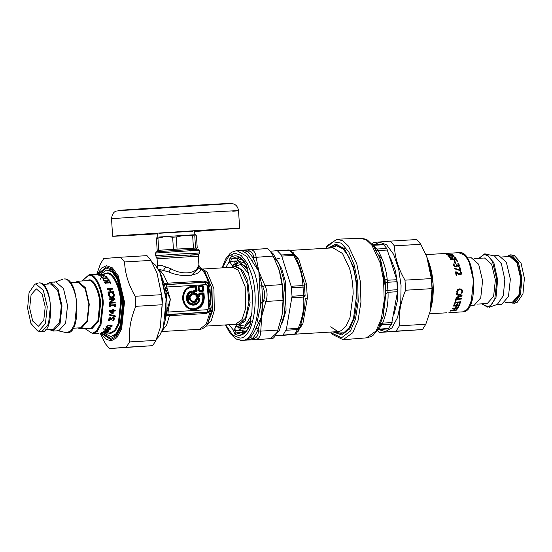 <?xml version="1.0" encoding="UTF-8"?>
<svg xmlns="http://www.w3.org/2000/svg" width="552" height="552" viewBox="0 0 552 552"><rect width="100%" height="100%" fill="white"/><g stroke="black" fill="none" stroke-linecap="round" stroke-linejoin="round"><path stroke-width="0.83" d="M333.104 331.911L341.791 334.981L349.685 328.813L354.501 317.545L357.103 300.971L356.571 282.52L353.363 266.45L344.4 248.628L335.83 244.039L328.109 248.138M334.885 331.807L342.757 334.015L349.513 329.068M344.738 249.007L336.989 244.867L329.882 248.034M326.246 247.337L327.605 245.426L337.099 239.209L342.875 240.844L348.429 246.088L356.82 263.946L360.352 281.672L360.946 302.041L358.075 320.339L352.756 332.773L343.096 339.708L332.932 334.664L331.352 332.932L341.612 337.714L350.368 331.117L355.467 319.187L358.22 301.64L357.655 282.106L354.267 265.098L348.74 251.774L341.164 243.115L333.077 241.776L325.597 248.29M383.681 244.757L382.86 244.363L373.331 244.84L373.883 245.254L383.681 244.757L386.807 248.503L396.771 279.712L397.523 291.691L391.568 324.141L388.173 328.861L377.906 329.668M382.881 244.357L373.338 244.84L378.079 250.532L387.566 250.008M343.096 339.708L366.5 337.858C370.613 336.844 372.966 335.809 373.552 334.747L378.286 328.888L383.157 316.365L385.662 289.289L381.563 263.276L379.652 257.625L384.91 278.829L387.276 280.237L387.325 282.286L397.095 281.713M380.673 323.658L382.646 323.148L378.665 329.523L388.173 328.861M384.91 278.829L385.234 282.238L387.325 282.286L388.035 292.305L397.523 291.691M385.234 282.238L385.862 293.961L383.157 316.365M376.05 250.228L378.079 250.532C383.385 260.309 386.448 270.211 387.276 280.237L396.771 279.712M385.862 293.961L388.035 292.305C388.477 302.441 386.683 312.722 382.646 323.148L392.127 322.534M377.782 329.716L378.562 329.53M330.6 332.062L331.352 332.932M382.205 259.261L378.527 254.886M294.575 254.941L293.022 254.279L293.595 255.397L294.934 255.555L294.575 254.934L291.07 250.739L289.082 249.966L277.311 250.67L289.069 249.966L293.022 254.279L281.361 254.976L277.304 250.67L270.418 251.201M279.553 335.609L294.388 334.45L275.503 335.699M297.245 332.104L302.848 323.872L300.55 325.411L299.501 328.074L298.183 328.371L294.464 334.443L279.616 335.602M296.576 332.87L294.94 334.07L282.617 335.154M283.279 334.767L286.412 329.075L292.042 296.258L291.166 286.253L281.361 254.976M302.848 323.872L307.354 298.087L306.477 284.156L304.338 283.963L304.538 286.557L302.938 285.55L303.655 297.059C304.469 307.34 302.648 317.779 298.183 328.371L286.412 329.075M295.913 333.753L294.464 334.443L296.293 333.401L299.315 328.481L297.763 329.558L286.095 330.255M299.501 328.074L299.225 328.716M304.538 286.557L305.125 295.886L303.655 297.059L291.891 297.756M306.477 284.156L298.784 259.323L296.314 258.053L294.934 255.555M298.784 259.323L292.436 252.16M305.125 295.886L304.338 283.963L299.998 267.237L296.314 258.053M300.55 325.411L302.875 316.751L304.745 305.849L305.256 298.501L307.354 298.087M293.305 252.747L292.933 252.747M298.246 331.234L297.769 331.297M96.779 274.275L100.43 263.856L103.748 258.543L120.598 257.225L124.552 261.972C125.056 273.585 128.595 285.011 135.178 296.265L135.806 306.325C130.693 318.373 128.616 330.248 129.582 341.936L126.263 347.249L109.413 348.567L105.46 343.82L100.312 333.484M157.037 273.081L162.495 299.715L160.28 327.522M109.413 348.567L152.662 345.669L155.988 340.356L160.225 327.75L162.212 304.745L161.577 294.685L156.961 272.888L150.958 260.392L147.005 255.645L120.598 257.225M152.662 345.669L126.263 347.249M129.582 341.936L155.988 340.356M162.212 304.745L135.806 306.325M135.178 296.265L161.577 294.685M150.958 260.392L124.552 261.972M379.224 332.463L422.473 329.565L425.799 324.252L430.036 311.645L432.023 288.641L431.388 278.581L426.779 256.783L420.769 244.288L416.815 239.54L390.409 241.12L394.363 245.861C394.866 257.473 398.406 268.907 404.989 280.154L405.616 290.221C400.504 302.268 398.427 314.136 399.393 325.825L396.074 331.145L379.224 332.463L377.313 330.441M390.464 257.95L395.467 270.846L397.744 285.736L397.343 300.943L393.942 314.55M378.858 329.599L385.199 331.635L391.872 327.964L397.578 317.51L400.78 302.034L401.056 285.474L398.71 269.121L393.597 254.293L386.642 244.833L379.576 242.231L374.021 244.805M373.711 245.088L373.193 245.599M372.172 244.343L373.559 242.431L390.409 241.12M420.769 244.288L394.363 245.861M404.989 280.154L431.388 278.581M432.023 288.641L405.616 290.221M399.393 325.825L425.799 324.252M422.473 329.565L396.074 331.145M100.671 274.04L106.722 269.969L111.987 271.901L117.162 278.953L122.716 302.179L120.129 326.039L115.879 333.822L110.911 336.561L104.418 333.477M45.216 306.919L42.131 293.961L36.315 288.868L31.091 294.768L29.642 308.133L32.727 321.085L38.543 326.184L43.767 320.284L45.216 306.919M98.442 274.185L96.614 274.282M104.611 333.222L110.117 332.897L114.533 330.462L118.307 323.541L120.612 302.33C120.239 287.647 112.422 271.901 106.391 273.702L100.781 274.344M98.152 274.648L98.684 274.544M96.103 274.365L95.703 274.337L96.103 274.365M99.815 274.096L99.291 274.461M101.961 274.33L102.368 274.192M102.175 275.703L103.81 276.407M102.858 275.662L103.845 276.117L103.162 276.159L102.196 275.407L102.879 275.365M106.853 278.836L107.737 278.781L108.937 279.809L108.91 281.051M103.873 278.788L103.762 280.112L104.832 280.892L106.722 281.127L108.213 280.671L108.351 279.588L106.929 278.601L107.799 278.518L108.999 279.56L108.979 280.809L107.095 281.444L104.687 281.072L103.189 279.898L102.948 278.808L103.845 278.753L103.824 279.857L104.901 280.644L106.791 280.892L108.282 280.43L108.351 279.588M102.893 279.07L103.845 278.753M109.186 280.45L108.979 280.809M107.04 288.917L112.649 288.586L112.85 289.289M107.895 292.132L110.207 291.877L109.551 289.338L107.35 289.469L107.143 288.758L112.746 288.427L112.96 289.138L110.214 289.296L110.869 291.842L113.615 291.677L113.781 292.429L108.178 292.767L108.013 292.008L110.207 291.877M110.214 289.296L110.759 291.967L113.498 291.801L113.671 292.546M109.089 298.901L114.692 298.57L114.795 299.467L110.207 302.441L115.037 302.158L115.085 302.91L109.482 303.248M114.692 298.57L114.926 299.425L110.338 302.427L115.168 302.137L115.216 302.903L109.613 303.241L109.537 302.075L113.74 299.343L109.303 299.605L109.213 298.853L114.816 298.515M115.789 315.999L115.699 316.627L108.93 314.875M109.055 314.992L109.13 314.329L115.913 316.13L115.816 316.765L109.055 314.992M106.364 332.249L101.375 332.518M107.674 331.752L105.922 332.47M102.168 332.697L107.723 332.049L106.529 332.739M102.651 332.773L102.203 333.001M98.98 333.56L92.708 333.932L97.221 331.497L100.995 324.576L103.3 303.365C102.927 288.675 95.11 272.929 89.079 274.73L81.896 280.982M104.57 332.918L104.928 333.194M103.728 331.386L104.266 330.793L103.728 331.393L104.604 331.717L106.225 331.214L106.253 330.517L106.163 330.931L106.253 330.517L104.963 330.627M106.225 331.214L106.322 330.8L104.335 331.076M108.006 331.055L106.791 330.489L105.998 331.683L103.127 331.883L103.12 331.428L106.439 330.448L108.544 330.6L108.33 331.586L107.612 331.628L108.109 330.931M108.482 330.317L108.613 331.055L107.55 331.338M104.314 331.987L103.072 331.593L103.058 331.145M106.791 330.489L106.777 331.248L105.998 331.683M108.068 331.345L106.715 330.958M108.544 330.6L108.613 331.055M110.007 328.599L110.027 328.978L109.103 328.461L107.992 328.75L107.467 329.71L110.027 328.978M109.945 328.716L109.02 328.205L107.992 328.75M107.909 328.488L107.392 329.434M105.556 329.206L105.977 328.24L105.667 328.93L106.929 329.737L106.895 328.854M110.476 327.978L110.559 328.681L109.593 329.385L107.288 329.82L104.873 329.42M106.971 329.116L106.929 329.737L107.695 328.454L110.559 328.233L110.635 328.944L109.669 329.654L107.364 330.096L105.253 329.917L105.052 328.909L106.067 328.495M105.584 328.668L105.48 329.082M105.177 329.647L105.052 328.909M110.559 328.233L110.559 328.681M111.435 326.329L111.104 325.77L107.688 325.977L106.846 326.605L107.164 327.15L110.559 326.95L111.435 326.329L111.007 325.542L111.345 326.094L111.007 325.542L109.358 325.501L107.585 325.749L106.75 326.37L107.074 326.908L106.75 326.37M106.846 326.605L107.164 327.15M112.049 325.577L111.966 326.059L108.461 327.44C106.481 327.577 105.701 327.232 106.129 326.404M106.225 326.646L109.689 325.156C111.676 325.038 112.463 325.418 112.056 326.294L108.551 327.688C106.57 327.826 105.791 327.481 106.225 326.646L106.156 327.219M112.111 325.68L111.966 326.059M110.655 318.421L109.324 318.442L109.234 320.353L108.44 320.395M113.553 318.89L113.401 318.111L112.58 317.869L111.711 318.235L111.29 319.339L110.669 319.373M113.947 317.531L114.216 318.808L113.671 320.401L112.877 320.45L113.671 319.049L113.401 318.111L112.705 318.014L111.828 318.387L111.407 319.498L110.786 319.539L110.11 318.276L109.448 318.594L109.351 320.526L108.558 320.567L109.041 318.09L110.158 317.538L111.29 318.463L112.884 317.276L114.119 317.738M113.56 320.229L112.76 320.277M110.6 318.345L109.986 318.124M114.064 317.683L114.333 318.966L113.671 320.401M110.51 311.287L112.698 311.155L110.51 311.287L112.553 313.143L112.698 311.155M110.379 311.211L112.553 313.143M115.14 310.162L115.099 310.928L113.174 311.045L112.967 313.619L112.18 313.667M113.243 309.568L113.339 310.348L115.264 310.231L115.23 311.004L113.305 311.121L113.098 313.722L112.304 313.771L109.627 311.307L109.662 310.569L112.739 310.383L112.767 309.665L113.374 309.631L113.339 310.348M110.11 304.214L110.269 305.001L114.726 304.738L114.699 303.952L115.271 303.917L115.334 306.305L114.768 306.339L114.754 305.56L110.29 305.822L110.303 306.608L109.731 306.643L109.669 304.255L110.241 304.221L110.269 305.001M114.754 305.56L110.165 305.801L110.172 306.581L109.606 306.608M115.14 303.917L115.209 306.277L114.637 306.312M112.553 293.326L113.443 293.271L114.264 295.044L113.836 296.983L113.243 297.473M108.592 293.56L109.489 293.512L109.096 295.341L109.889 296.61L111.67 297.031L113.277 296.383M109.889 296.61L111.787 296.962L113.395 296.307L112.953 296.659M113.912 294.016L114.388 294.954L113.96 296.914L111.904 297.797L109.669 297.176L108.578 295.285L108.703 293.457L109.606 293.402L109.22 295.251L110.014 296.527M113.443 293.271L114.029 293.919M113.395 296.307L113.74 294.982L112.663 293.215L113.553 293.167M109.468 281.982L110.041 281.948L110.828 283.604M104.438 282.279L105.273 282.776L109.738 282.507L109.544 281.755L110.117 281.72L110.917 283.397L110.09 282.865L105.625 283.128L105.88 283.693L105.308 283.728L104.514 282.051L105.356 282.555L109.813 282.286M105.625 283.128L105.798 283.907M105.611 276.497L106.991 277.235L107.033 278.194M101.637 277.049L102.934 278.118L104.839 278.284L106.315 277.911L106.391 276.994L104.894 276.262L105.784 276.207L107.04 276.959L107.081 277.925L105.218 278.443L102.789 278.18L101.23 277.297L100.933 276.497L101.83 276.442L101.865 277.263L102.982 277.849L104.894 278.015L106.364 277.635L106.391 276.994M100.94 276.835L101.83 276.442M106.991 277.235L107.081 277.925M103.555 275.117L102.292 274.282L102.955 274.24L104.556 275.269M100.816 275.275L99.636 274.468L101.478 275.241L103.569 274.813M102.955 274.24L104.576 274.972L98.974 275.303L97.352 274.572L99.277 275.372L100.83 274.979M100.298 274.434L101.492 274.937M98.014 274.537L99.291 275.068M77.784 327.957L80.84 328.826L87.43 321.305L89.279 304.249L85.346 287.716L77.922 281.216L75.065 282.438M73.168 328.233L80.771 327.778L87.071 320.588L88.837 304.283L85.084 288.482L77.984 282.265L70.449 282.714M49.521 329.641L53.289 331.055L58.885 330.724L65.633 323.017L67.53 305.539L63.501 288.606L55.897 281.941L50.294 282.279L46.803 284.128M53.289 331.055L60.113 323.348L62.01 305.87L57.981 288.931L50.377 282.272M45.519 329.882L53.261 329.42L59.561 322.23L61.327 305.925L57.567 290.124L50.474 283.907L42.808 284.363M47.258 306.753L43.332 290.331L35.949 283.976L34.824 284.225L29.056 292.594L27.6 308.292L30.947 323.465L37.612 330.965L38.909 331.069L45.43 323.631L47.258 306.753M459.223 267.61L459.878 267.575L460.803 270.998M454.372 268.217L459.988 270.383L459.326 267.451L459.982 267.409L460.913 270.873L454.696 268.817L454.475 268.058L460.099 270.252M454.082 261.841L454.758 261.8L455.517 263.456M455.607 263.249L454.924 263.29L454.158 261.62L454.841 261.579L455.607 263.249M451.75 257.322L451.895 256.549L452.743 256.314L455.165 257.184L455.503 258.17L454.613 258.219L454.544 257.253L453.164 256.694L452.606 257.122L453.116 256.963L452.557 257.391L452.757 258.15M454.531 258.446L454.489 257.515L454.531 258.446M451.846 256.825L452.702 256.59L455.117 257.453L455.448 258.426M448.921 256.797L449.901 256.459L449.894 257.687L449.88 256.77L449.894 257.687L451.357 258.329L451.929 257.881L451.357 258.329L451.978 257.618L451.798 257.053M453.164 256.694L451.853 258.522L450.453 258.288L448.962 256.521L449.901 256.459L449.949 257.418L451.412 258.067L451.978 257.618M454.593 258.184L454.544 257.253M451.239 310.183L450.073 310.797M456.552 309.575L455.103 310.5M450.708 311.052L450.135 311.087L451.018 310.19L456.621 309.858L455.738 310.755L450.646 310.762M459.319 304.987L458.215 307.202L457.553 307.243M458.215 307.202L457.636 307.498L458.422 305.546L456.842 305.642L456.097 307.526L455.434 307.567L456.18 305.684L453.482 305.842M456.007 307.271L455.345 307.312M456.276 305.918L453.578 306.077L453.813 305.553L459.416 305.215L458.298 307.457M456.842 305.642L456.097 307.526M458.519 305.787L456.939 305.877M461.382 298.225L461.237 298.915L456.297 299.205L455.738 301.42L455.069 301.454M455.848 301.613L455.186 301.647L455.897 298.722L461.5 298.39L461.355 299.08L456.414 299.377L455.738 301.42M461.237 295.63L458.595 294.802L458.464 296.645L461.237 295.63L458.719 294.927L458.464 296.645M461.941 295.016L461.927 296.058L456 298.225L456.138 297.473L457.794 296.886L458.112 294.754L456.483 294.216M461.803 295.92L455.883 298.066M458.112 294.754L456.614 294.333L456.697 293.56L462.065 295.147L461.927 296.058M461.32 289.993L459.65 289.565L457.932 290.214L457.291 291.532L457.856 293.284L456.966 293.34M461.141 289.862L459.781 289.634L458.056 290.29L457.415 291.622L457.981 293.388L457.091 293.443L456.773 291.649L457.622 289.683L459.816 288.799L461.921 289.427L462.576 291.318L461.941 293.153L461.044 293.209L461.941 291.352L461.451 290.069M461.327 289.027L462.445 291.228L461.81 293.05L460.913 293.098M461.382 289.062L461.789 289.358M460.534 301.62L459.664 304.614L459.002 304.656L459.678 302.275L458.146 302.365L457.525 304.607L456.863 304.649L457.477 302.406L455.4 302.53L454.627 304.683L453.965 304.725M457.422 304.38L456.759 304.421M459.568 304.387L458.905 304.428M454.627 304.683L454.061 304.952L455.034 302.151L460.637 301.813L459.664 304.614M455.4 302.53L454.724 304.911M457.587 302.606L455.51 302.731M458.146 302.365L457.525 304.607M459.781 302.475L458.25 302.572M457.981 307.602L456.725 309.368L456.062 309.41M456.725 309.368L456.131 309.686L457.049 308.071L455.469 308.161L454.6 309.727L453.937 309.769L454.807 308.202L452.109 308.361M454.531 309.451L453.861 309.493M454.882 308.464L452.185 308.63L452.461 308.195L458.063 307.864L456.794 309.644M455.469 308.161L454.6 309.727M457.125 308.333L455.545 308.43M448.9 312.673L451.715 312.501M446.202 312.832L446.547 312.811M451.143 312.535L449.466 312.632M451.577 254.651L452.523 254.658L449.073 256.059L453.813 256.087M452.019 254.624L452.495 254.955M447.844 256.066L451.584 254.589L446.437 254.665L452.04 254.327M453.509 255.79L448.252 256.142L447.879 255.783L451.584 254.589M449.107 255.769L453.544 255.507M450.501 259.343L456.104 259.012L457.408 261.303M456.104 259.012L457.484 261.082L456.821 261.117L455.807 259.281L454.227 259.378L455.124 261.358M454.227 259.378L455.2 261.13L454.537 261.172L453.565 259.419L450.867 259.578L450.563 259.095L456.173 258.757M456.069 265.001L458.07 266.119L458.643 265.029L457.684 263.849L458.484 263.808L459.312 265.043L459.326 266.188M456.69 264.96L458.07 266.119L458.588 265.822M453.192 264.18L453.986 264.132L453.986 265.422L455.531 266.375L456.338 265.843L456.166 264.808L456.787 264.774M454.565 266.147L456.242 266.023M453.986 264.132L454.662 265.967M457.594 264.049L458.395 264.001L459.361 266.112L458.477 266.63L456.856 265.774L456.621 266.65M458.167 265.947L458.684 265.643L458.167 265.947M456.725 266.478L456.856 265.774L456.725 266.478L455.807 266.892L454.393 266.519L453.44 265.312L453.282 263.98L454.075 263.932M459.968 271.867L460.885 271.701L461.527 273.157L461.058 274.765L459.126 274.765L456.276 272.584L456.69 275.545M460.768 271.819L461.41 273.261L461.003 274.806M455.359 272.019L456.152 271.97L460.002 274.296L460.775 273.868L460.865 273.143L460.085 271.75L460.885 271.701M456.276 272.584L456.808 275.462L456.159 275.503L455.469 271.901L456.262 271.853L460.12 274.199L460.775 273.868M467.268 257.977L471.236 257.736L478.66 264.242L482.593 280.768L480.744 297.825L474.154 305.346L470.104 305.587M474.216 258.612L484.525 257.998L491.618 264.215L495.379 280.016L493.612 296.32L487.312 303.51L476.935 304.131M484.759 253.92L494.461 255.949L501.368 263.725L504.832 279.436L503.32 295.7L497.352 304.366L489.417 307.25L481.551 303.855M493.191 255.838L498.711 255.514L506.322 262.172L510.352 279.105L508.454 296.583L501.706 304.29L496.103 304.628M502.479 256.928L509.848 256.487L516.948 262.704L520.708 278.505L518.935 294.809L512.642 301.999L505.197 302.441M510.241 254.838L514.388 255.604L521.053 263.104L524.4 278.277L522.944 293.974L517.176 302.344L514.471 303.324L509.192 302.206M248.566 273.357L247.372 270.37L248.241 272.481L252.512 291.898L251.926 312.287L250.435 319.001L250.263 324.238C246.164 334.105 241.031 337.389 234.848 334.091L233.551 330.689L239.126 330.344L239.064 329.261L244.467 331.234L246.233 330.869M247.248 270.1L247.213 267.872L247.813 267.844L247.213 267.872L246.544 265.208L247.248 270.1M251.208 316.054L250.339 319.297L250.228 323.734C247.372 331.98 241.769 334.678 240.658 334.139L236.028 332.849L242.776 332.449L241.914 330.262M239.126 330.344L240.686 330.337M236.228 260.917L234.766 260.999L234.904 263.187M236.38 324.493L237.139 326.881L242.563 329.026L250.601 321.781M236.56 324.659L235.021 328.412L235.159 330.586L236.028 332.849L234.848 334.091M238.995 328.171L239.064 329.261M229.087 324.714L233.524 330.296L235.021 328.412M240.479 259.909L238.126 258.536L231.378 258.936L230.798 261.317L230.936 263.49L232.93 267.037L233.234 264.76L238.547 261.772L247.206 267.72M230.936 263.49L229.218 261.82L225.685 267.658M246.585 340.122L242.28 340.377C256.052 340.791 263.414 300.129 254.555 272.647L246.882 256.452L236.773 250.546L267.009 248.614C268.465 248.683 270.528 251.167 273.185 256.059L253.658 257.494L253.865 259.468L258.86 271.467L261.738 284.894L262.752 286.84L264.974 285.66C267.375 290.773 267.706 296.031 265.967 301.44L263.614 300.543L262.855 302.613L261.689 316.379L258.239 329.013L258.288 331.014L260.779 331.117C260.682 336.223 258.943 339.004 255.569 339.452L253.761 338.252L246.861 340.101L250.242 337.355C252.436 335.257 254.334 332.221 255.942 328.24L261.689 316.379L260.434 302.53L258.86 271.467L251.677 260.523C249.594 256.832 247.33 254.113 244.895 252.388L241.21 250.284L248.276 251.029L249.918 249.635C253.32 249.587 255.39 252.071 256.114 257.073L258.86 271.467L264.974 285.66L282.037 284.639L283.031 300.419L265.967 301.44L261.689 316.379L260.779 331.117L277.842 330.096C275.821 335.319 274.089 338.093 272.633 338.438L258.44 339.542M240.396 340.336L258.515 339.535M270.694 338.548L279.346 330.393L284.397 314.088L285.543 297.901L283.783 279.795L279.195 264.001L273.095 253.734L269.873 250.801M267.065 338.9L270.273 338.638M280.927 320.353L282.189 314.226C284.363 299.225 283.369 284.57 279.208 270.252L277.684 265.843M277.842 330.096L282.031 315.164L283.031 300.419M258.591 339.535L272.633 338.438M282.037 284.639L279.208 270.252L273.185 256.059M244.936 330.8L242.776 332.449L243.846 333.022M250.242 337.355L252.388 338.376C254.644 336.223 256.59 333.104 258.239 329.013L255.942 328.24M260.434 302.53L262.855 302.613L261.738 284.894L259.35 285.28M241.279 250.277L249.89 249.635M251.677 260.523L253.865 259.468C251.719 255.673 249.4 252.885 246.903 251.112L244.895 252.388M242.563 329.026L244.329 328.923L248.931 326.687M245.15 263.338L240.313 261.662L238.547 261.772M236.663 326.384L244.046 328.116L250.518 320.326M247.296 269.155L239.913 262.448L232.827 265.312M194.663 231.516L239.644 228.259L202.646 230.177L118.418 235.697L112.622 236.249L115.334 236.208L157.665 233.841M192.945 231.247L159.328 233.254L192.945 231.247M190.405 250.96C200.141 250.284 201.632 250.118 194.877 250.463L155.505 253.03L156.644 251.74L193.828 249.318C200.21 248.987 198.803 249.145 189.605 249.78M190.047 256.859C199.244 256.218 200.652 256.066 194.276 256.39L157.085 258.812L157.596 266.837L158.12 265.56L160.839 265.222L170.782 268.658C181.249 274.937 195.339 274.096 197.913 267.044L198.906 264.884L198.361 256.218L199.369 252.933L199.203 250.284L197.913 249.145M256.894 322.948L261.303 302.51M241.976 259.509L240.175 259.357L234.841 262.165M236.622 264.194L235.318 266.485M238.795 324.735L240.362 326.846M232.495 267.251L234.931 266.492L240.893 269.611L247.096 283.135L248.911 301.916L245.578 318.055L238.505 324.762L235.904 324.307M151.841 261.979L155.271 264.953L160.052 272.619L166.221 299.529L163.337 327.591L159.707 335.471L156.499 339.1M196.008 298.867L196.374 298.956C194.442 305.849 185.92 297.562 191.903 294.602L192.041 291.725L191.447 291.256L191.261 291.753L191.889 292.208L191.51 292.229L191.613 293.864C184.699 297.687 194.739 307.457 197.333 299.432L198.81 299.343C197.892 305.732 188.584 305.325 187.949 298.867C187.701 295.713 188.887 293.498 191.51 292.229L191.261 291.753C185.134 293.698 186.776 304.676 193.172 304.573C196.291 304.449 198.292 302.744 199.182 299.467L199.445 299.039L198.948 298.446L196.795 298.577L196.374 298.956L196.795 299.274L197.209 298.922L196.712 298.239L196.008 298.867C194.263 305.118 186.548 297.604 191.958 294.927L191.613 293.864L191.992 293.843L191.723 294.34C185.603 297.728 194.497 306.381 196.795 299.274L198.948 298.446L196.712 298.239M199.693 299.094L199.445 299.039C198.692 302.724 196.602 304.697 193.165 304.959C186.052 305.263 184.492 292.864 191.447 291.256L191.302 290.932C187.915 292.263 186.321 294.92 186.514 298.887C187.142 307.091 199.072 307.278 199.693 299.094L198.865 298.108M192.296 291.711L191.889 292.208L192.193 294.092L192.296 291.711L191.302 290.932M198.692 298.832L199.182 299.467L198.692 298.832M196.457 293.25L195.891 294.526L196.733 294.092L196.402 293.767L194.601 293.878L194.097 293.388L194.435 291.304L196.236 291.194L195.636 290.518L193.835 290.621L193.11 291.525L193.255 293.816L194.09 294.63L195.891 294.526L196.015 296.507L196.85 297.314L198.927 297.19L199.658 296.286L199.534 294.306L202.639 294.119L202.846 297.418C202.632 303.917 199.61 307.685 193.78 308.72C181.249 310.058 179.828 287.433 192.427 287.275L195.422 287.095L195.636 290.518L196.008 290.49L193.483 291.504L193.628 293.795L194.125 294.285L196.264 294.499L196.388 296.479L196.885 296.969L198.968 296.845L199.569 293.961L202.681 293.774L203.219 297.39C202.998 304.104 199.879 307.995 193.855 309.058C187.749 308.72 184.168 305.228 183.105 298.591C183.326 291.877 186.445 287.992 192.469 286.923L195.463 286.75L196.008 290.49L197.085 290.8L196.822 286.633L195.988 285.819L192.655 286.019C186.155 287.171 182.781 291.373 182.546 298.618C183.692 305.787 187.563 309.555 194.159 309.927C200.666 308.775 204.033 304.573 204.268 297.321L204.04 293.657L203.205 292.843L199.417 293.071L198.692 293.974L198.817 295.955L197.416 296.044L197.292 294.057L196.457 293.25L194.656 293.353L194.559 291.808L196.36 291.704L197.085 290.8M196.36 291.704L196.264 286.667L192.6 286.543C186.376 287.64 183.154 291.663 182.926 298.597C184.016 305.456 187.721 309.065 194.035 309.417C200.259 308.32 203.488 304.297 203.716 297.362L203.481 293.692L202.639 294.119L203.205 292.843M199.658 296.286L199.196 295.934L198.927 297.19M196.85 297.314L197.354 296.562L196.857 296.079L197.416 296.044L197.354 296.562L198.761 296.479L199.196 295.934L199.072 293.954L198.692 293.974M196.015 296.507L196.857 296.079L196.733 294.092L197.292 294.057M194.09 294.63L194.656 293.353L193.255 293.816M193.11 291.525L194.559 291.808L193.835 290.621M204.04 293.657L199.362 293.595L199.279 294.32L199.417 293.071M203.571 286.226L202.681 285.936L202.17 286.695L203.012 286.26L203.274 290.428L199.279 290.297L199.065 286.874L202.17 286.695L202.467 290.449L199.362 290.635L198.81 286.888L202.211 286.343L202.467 290.449L202.984 290.794L203.833 290.393L203.571 286.226L202.736 285.418L198.955 285.646L198.223 286.55L198.485 290.718L199.32 291.525L203.108 291.297L203.833 290.393M202.736 285.418L202.681 285.936L198.892 286.164L199.065 286.874L198.223 286.55M198.955 285.646L198.603 286.529L199.32 291.525M198.485 290.718L202.984 290.794L203.108 291.297M166.656 311.714L168.056 312.059L207.8 309.686L207.117 312.142L208.897 311.431L210.202 309.023L208.104 297.093L208.732 285.246L207.766 283.348L205.006 282.175L168.215 284.37L166.083 284.956L170.354 299.35L166.794 310.445L166.186 315.772L167.925 314.157L170.106 314.516L206.903 312.315L208.863 311.466M208.366 284.156L206.979 282.727L205.006 282.175L204.247 281.092L164.786 283.335L166.683 284.611L205.24 282.307L206.227 284.632L166.476 287.005L165.131 287.502L165.427 288.744L166.787 288.289M168.194 310.755L170.354 299.35L165.427 288.744C166.863 295.9 167.318 303.131 166.794 310.445L168.194 310.755L167.925 314.157M207.8 309.686L208.815 308.43L210.188 308.354L211.216 307.492L210.878 304.545L208.104 297.093L209.919 289.386L208.718 288.862M208.815 308.43L207.386 285.763L208.76 285.688L209.891 286.44L208.401 282.589L204.247 281.092M195.988 285.819L195.422 287.095L196.822 286.633M158.548 269.128L161.494 272.032M164.786 283.335L164.158 283.555L165.131 287.502M160.708 274.089L164.158 283.555L166.083 284.956M160.052 272.619L161.405 275.821L166.083 297.438L165.4 318.89L164.296 324.259L166.186 315.772L169.492 315.703L170.106 314.516M166.835 315.958L168.56 314.447L207.117 312.142L206.282 313.501L210.222 311.514L209.346 310.99M198.423 266.098C198.775 267.748 199.81 268.783 201.521 269.21L200.831 270.073C197.25 276.455 180.67 277.449 168.912 271.977L158.21 269.079M198.906 264.884C198.941 265.822 199.555 266.788 200.762 267.782L201.521 269.21C204.343 272.06 206.634 276.517 208.401 282.589L207.593 283.19M209.891 286.44L210.878 304.545L209.746 305.201M200.762 267.782L204.44 270.797L211.278 286.578L212.499 307.981L207.469 324.341C204.751 327.709 202.115 329.358 199.582 329.282L206.179 324.203L210.374 311.259L209.498 310.81M208.58 282.824L207.766 283.348M210.374 311.259L211.216 307.492M196.547 249.228L196.388 247.993L166.062 249.801L173.411 249.304L172.652 237.201L165.227 236.546L157.941 238.202L158.707 250.297L166.062 249.801L157.175 250.422L156.416 238.319L157.182 237.174L184.409 235.325L176.295 236.967L177.054 249.069L197.223 248L196.464 235.897L195.553 234.731L194.787 235.876L195.553 247.979M194.787 235.876L184.409 235.325L195.553 234.731M193.435 248.089L192.676 235.994M173.411 249.304L177.054 249.069M176.295 236.967L172.652 237.201M157.175 250.422L158.707 250.297M157.941 238.202L156.416 238.319M197.223 248L196.477 248.062M366.5 337.858L376.078 330.986L381.342 318.663L384.192 300.529L383.606 280.347L380.1 262.773L371.793 245.074L366.28 239.878L360.553 238.257C364.762 238.781 367.218 239.527 367.929 240.513L373.324 245.771L379.652 257.625M375.236 248.545L377.016 249.014L386.807 248.503M385.758 290.518L397.592 289.662M378.037 329.302L388.939 328.343M380.031 325.514L381.784 324.804L391.568 324.141M372.821 245.122L373.883 245.254M379.486 324.265L380.342 324.459M330.641 247.986L336.637 245.854L343.068 248.883L348.816 256.68L353.045 267.361C355.433 275.538 356.682 284.328 356.799 293.74L353.508 318.525L349.395 327.398L344.427 332.242L335.637 331.759M290.614 250.38L332.987 247.848L342.516 253.492L349.568 268.458C351.852 276.297 353.052 284.722 353.163 293.74L350.009 317.49L346.07 325.997L341.308 330.634L337.99 331.621L330.676 326.818M291.435 251.263L289.669 250.256L278.008 250.953M305.104 295.375L292.042 296.258M304.58 287.061L291.504 287.723M281.824 256.093L293.595 255.397C299.343 265.291 302.455 275.344 302.938 285.55L291.166 286.253M302.289 271.28L301.233 271.287M244.695 328.888L243.701 328.247M274.096 257.818L276.628 260.151L281.706 268.707L285.529 281.865L286.039 310.438L282.362 322.982M97.959 274.199L106.246 266.947L111.994 269.059L117.645 276.752L123.703 302.096L120.881 328.136L116.244 336.63L110.821 339.618L101.492 333.408M100.933 333.442L106.108 339.287L111.2 340.832L116.803 337.741L121.599 328.964L124.517 302.034L118.252 275.827L112.408 267.879L106.474 265.691L101.727 267.927L97.394 274.234M102.382 333.36L110.745 338.424L115.989 335.54L120.474 327.322L123.206 302.13L117.348 277.615L111.877 270.176L106.322 268.134L98.842 274.151M100.174 279.422L100.733 278.098M103.783 329.213L103.072 327.964M431.257 306.815C432.982 299.812 433.589 292.084 433.085 283.618C432.54 275.372 431.029 267.962 428.545 261.386L433.072 283.618L431.257 306.815L430.036 311.645M108.047 333.022L110.717 333.477L115.223 330.993L119.08 323.934L121.426 302.275C121.054 287.288 113.07 271.211 106.915 273.047L104.507 273.813M89.176 274.723L95.696 274.337M106.702 332.049L105.825 331.476M82.048 280.968L88.555 275.386C94.461 273.619 102.12 289.041 102.479 303.421L100.222 324.19L96.531 330.965L92.205 333.346L84.891 328.585M89.521 328.309L91.915 328.785L98.677 321.064L100.574 303.565C100.271 291.449 93.819 278.463 88.844 279.947L86.678 280.692M80.764 328.826L91.315 328.198L97.904 320.677L99.753 303.621C99.457 291.808 93.171 279.146 88.32 280.595L77.922 281.216M76.742 304.973C76.411 291.67 69.331 277.408 63.866 279.043L63.977 279.015C79.764 276.442 81.944 337.589 65.764 332.539L67.24 332.649L71.242 330.448L74.658 324.183L76.742 304.973M50.404 306.56C50.101 294.471 43.656 281.506 38.695 282.99L38.799 282.962C53.199 280.616 55.179 336.23 40.413 331.621L41.759 331.731L48.507 324.031L50.404 306.56M38.999 331.062L40.413 331.621L37.612 330.965M452.592 258.267L452.812 257.86M425.909 254.624L459.195 252.643C465.226 250.843 473.05 266.588 473.416 281.272L471.111 302.482L467.337 309.403L462.921 311.839L451.929 312.494M468.524 307.892L472.926 296.341L473.719 281.258L468.883 261.041L464.377 254.914L459.795 253.223M478.984 258.329L484.228 254.424L488.389 255.962L492.481 261.531L496.876 279.898L494.827 298.763L491.466 304.918L487.54 307.084L481.703 303.841M478.832 258.336L484.635 253.906L486.236 254.03L493.826 262.579L497.635 279.85L495.979 297.721L489.417 307.25M506.798 256.666L509.703 255.348L517.196 261.8L521.185 278.463L519.322 295.589L512.711 303.138L509.517 302.185M506.481 256.687L510.117 254.831L511.587 254.948L518.487 262.711L521.944 278.415L520.439 294.664L514.471 303.324M253.761 338.252C256.804 337.817 258.308 335.402 258.288 331.014M263.614 300.543C265.229 295.844 264.939 291.277 262.752 286.84M253.658 257.494C253.14 253.182 251.346 251.022 248.276 251.029M237.56 260.082L238.126 258.536L239.347 257.653M234.772 261.082L229.19 261.427L230.053 257.853L231.378 258.936L236.049 256.921C240.844 256.873 244.826 262.186 246.578 265.726M230.053 257.853C235.759 253.623 241.252 256.08 246.544 265.208M250.228 323.727L250.263 324.238M251.188 321.478L250.587 321.499L251.188 321.478M229.218 261.82L229.19 261.427M225.796 324.914L232.661 335.14L239.92 338.079C252.947 338.473 259.916 300.012 251.533 274.013L247.096 263.042L241.148 255.472L234.69 253.106L228.921 255.907L222.387 267.851M233.551 330.689L233.524 330.296M238.416 324.769L239.651 324.693L245.35 320.671L250.097 302.848L247.703 280.754L242.797 270.342L236.173 266.423L234.931 266.492M236.56 324.666L244.757 326.108L251.326 315.482M248.855 274.178L240.989 264.373L232.944 267.016M123.834 210.001C110.041 211.036 125.118 210.374 151.248 208.794L225.25 203.943C239.044 202.908 223.974 203.571 197.844 205.151L123.834 210.001M112.622 236.249L111.518 218.675L201.542 212.61C231.281 210.809 248.441 210.057 232.744 211.237M191.958 294.927L192.441 294.078M192.427 287.275L192.655 286.019M202.846 297.418L204.268 297.321M207.386 285.763L206.227 284.632M190.571 253.609C207.58 252.457 197.616 252.878 177.261 254.168L155.671 255.679L155.505 253.03M190.309 255.231C206.848 254.113 197.161 254.527 177.371 255.776L156.382 257.246L155.671 255.679M163.337 327.591L163.806 326.059M158.61 269.776L163.551 274.703L168.215 284.37M170.782 268.658L168.912 271.977M197.913 267.044L200.831 270.073M162.24 330.593L166.628 324.962L169.492 315.703L206.282 313.501M165.931 266.692L163.468 270.28M207.469 324.334L212.389 311.121L211.982 288.523L204.268 270.604M198.382 268.237L191.489 275.262M188.156 294.526L188.57 301.937M206.275 325.818L211.347 320.367L214.3 310.5L213.914 288.717L207.124 272.164L202.901 269.272M235.656 324.197L242.024 319.601L245.578 308.637L245.191 286.854L238.402 270.294L232.564 267.244L202.612 269.031M337.099 239.209L360.553 238.257M372.538 244.771L373.338 244.84M295.403 334.16L337.99 331.621M299.481 328.15L300.861 324.604M294.906 255.472L296.438 258.295M243.908 322.485L242.418 321.036M276.766 259.005L279.519 258.226M108.827 270.459L110.931 270.908C112.049 271.701 113.45 271.425 117.528 278.891C120.564 285.315 122.392 293.195 123.006 302.524C123.482 311.921 122.572 319.974 120.274 326.68L117.017 333.015L114.754 335.147L112.725 335.837M157.106 273.254L156.961 272.888M160.335 327.315L160.225 327.75M428.545 261.386L426.779 256.783M110.828 269.41L113.85 269.231M54.648 282.203L62.583 279.319M57.539 330.62L65.764 332.539M34.824 284.225L37.529 283.245M429.449 313.833L446.326 312.825M459.292 252.637C475.707 250.104 479.433 312.397 462.824 311.839M267.009 248.614L249.987 249.628M239.954 340.273L241.493 340.556M230.122 258.094L233.938 252.83M236.773 250.546L231.667 252.257L230.018 253.499L225.754 258.84L222.007 267.872M225.409 324.935L230.218 333.477L235.117 338.286L236.898 339.307L242.135 340.384M111.518 218.675C112.09 214.397 113.643 211.864 116.168 211.092L128.892 209.615L199.7 205.04L229.735 203.433L233.517 203.923C235.283 204.564 237.698 205.917 238.54 210.685L239.644 228.259M194.863 234.786L194.635 231.088M157.865 237.118L157.637 233.413M245.999 331.138L244.467 331.234M241.714 259.267L240.175 259.357M209.96 310.003L208.773 311.542M156.382 257.246L157.085 258.812M157.596 266.837L157.417 267.803M199.582 329.282L161.833 331.531M235.973 324.307L206.02 326.094M158.01 251.657L157.934 250.422"/></g></svg>
